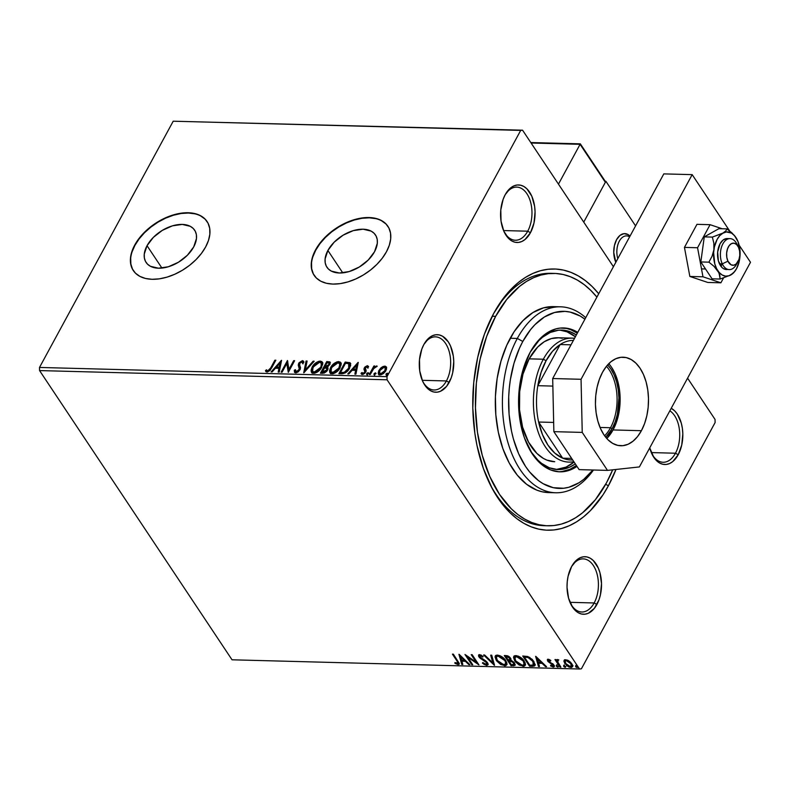 <?xml version="1.0" encoding="UTF-8"?>
<svg xmlns="http://www.w3.org/2000/svg" width="790" height="790" viewBox="0 0 790 790"><rect width="100%" height="100%" fill="white"/><g stroke="black" fill="none" stroke-linecap="round" stroke-linejoin="round"><path stroke-width="1.19" d="M489.524 483.263A126.232 75.593 91.5 0 0 545.93 525.706A126.232 75.593 -88.5 0 1 544.162 525.696A126.232 75.593 -88.5 0 1 489.524 483.263M608.399 485.781A130.656 78.249 -88.5 0 1 490.264 484.774A130.656 78.249 -88.5 0 1 493.701 313.423L484.398 334.229L477.664 357.544L473.753 382.488L472.805 408.075L474.869 433.345L477.002 445.55L483.391 468.529L492.387 488.852L503.625 505.748L509.965 512.7L516.69 518.556L523.75 523.276L531.077 526.802L538.592 529.102L546.226 530.159L553.909 529.952L561.572 528.5L569.126 525.794L576.502 521.884L583.632 516.788L590.456 510.567L602.898 494.994L608.399 485.781L615.993 469.467A130.656 78.249 -88.5 0 1 608.399 485.781L605.673 484.28L608.399 485.781M504.06 231.707A26.574 15.919 91.5 0 0 527.72 231.194L530.465 232.704A28.786 17.242 -88.5 0 1 504.435 232.487A28.786 17.242 -88.5 0 1 505.185 194.725L503.141 199.307L500.791 209.942L501.038 221.151L503.842 231.223L508.77 238.639L511.811 240.97L515.08 242.254L518.457 242.441L521.805 241.523L525.004 239.538L530.465 232.704L533.991 222.978L535.067 211.848L534.613 206.279L531.808 196.206L526.881 188.8L523.839 186.47L520.571 185.186L517.193 184.998L513.846 185.907L510.646 187.892L505.185 194.725A28.786 17.242 -88.5 0 1 505.442 194.271A28.786 17.242 -88.5 0 1 529.705 192.296A28.786 17.242 -88.5 0 1 530.465 232.704L527.72 231.194A26.574 15.919 -88.5 0 1 515.347 240.239A26.574 15.919 -88.5 0 1 504.06 231.707M651.809 453.737A26.574 15.919 91.5 0 0 675.47 453.223L678.215 454.734A28.786 17.242 -88.5 0 1 652.185 454.507A28.786 17.242 -88.5 0 1 649.736 447.871L653.834 457.371L656.52 460.659L659.561 462.989L662.83 464.273L666.207 464.461L669.555 463.552L672.754 461.567L678.215 454.734L681.75 445.007L682.817 433.878L682.363 428.308L681.266 423.025L677.316 414.108L674.63 410.82L671.224 408.292A28.786 17.242 -88.5 0 1 678.215 454.734L675.47 453.223A26.574 15.919 -88.5 0 1 663.096 462.259A26.574 15.919 -88.5 0 1 651.809 453.737M570.508 603.481A26.574 15.919 91.5 0 0 594.159 602.968L596.904 604.478A28.786 17.242 -88.5 0 1 570.874 604.251A28.786 17.242 -88.5 0 1 571.634 566.499L568.099 576.226L567.24 581.717L567.032 587.355L568.583 598.208L572.523 607.115L575.219 610.403L578.26 612.734L581.529 614.028L584.906 614.215L588.254 613.297L594.376 608.33L598.958 599.896L600.439 594.751L601.506 583.622L599.956 572.77L598.257 567.98L593.32 560.574L590.288 558.234L587.019 556.95L583.642 556.762L580.285 557.681L577.095 559.666L571.634 566.499A28.786 17.242 -88.5 0 1 571.891 566.035A28.786 17.242 -88.5 0 1 596.154 564.06A28.786 17.242 -88.5 0 1 596.904 604.478L594.159 602.968A26.574 15.919 -88.5 0 1 581.795 612.003A26.574 15.919 -88.5 0 1 570.508 603.481M422.759 381.461A26.574 15.919 91.5 0 0 446.409 380.948L449.154 382.449A28.786 17.242 -88.5 0 1 423.124 382.232A28.786 17.242 -88.5 0 1 423.884 344.47L421.83 349.062L419.49 359.687L419.737 370.895L422.531 380.968L424.773 385.095L430.501 390.714L433.779 391.998L437.147 392.186L440.504 391.267L446.627 386.31L451.209 377.867L452.69 372.732L453.756 361.593L453.302 356.023L450.507 345.951L448.266 341.833L442.538 336.214L439.26 334.93L435.892 334.743L432.535 335.661L429.335 337.646L423.884 344.47A28.786 17.242 -88.5 0 1 424.141 344.015A28.786 17.242 -88.5 0 1 448.404 342.04A28.786 17.242 -88.5 0 1 449.154 382.449L446.409 380.948A26.574 15.919 -88.5 0 1 434.046 389.984A26.574 15.919 -88.5 0 1 422.759 381.461M147.039 245.69L161.93 268.067L147.039 245.69L153.369 237.365L162.276 230.394L172.427 225.841L182.263 224.419L190.281 226.315L193.214 228.448L195.278 231.263L196.374 234.66L196.473 238.501L193.698 246.924A29.141 17.785 146.4 0 1 169.248 266.487A29.141 17.785 146.4 0 1 146.111 262.458A29.141 17.785 146.4 0 1 147.039 245.69A29.141 17.785 146.4 0 1 171.489 226.138A29.141 17.785 146.4 0 1 194.636 230.167A29.141 17.785 146.4 0 1 193.698 246.924L187.378 255.259L178.461 262.231L168.319 266.773L158.484 268.205L150.456 266.299L147.523 264.176L145.469 261.362L144.363 257.965L144.264 254.123L147.039 245.69M327.88 250.479L342.771 272.866L327.88 250.479L334.2 242.155L343.117 235.183L353.268 230.631L363.094 229.209L371.122 231.105L374.055 233.238L376.109 236.052L377.215 239.449L377.314 243.29L374.539 251.724A29.141 17.785 146.4 0 1 350.089 271.276A29.141 17.785 146.4 0 1 326.942 267.247A29.141 17.785 146.4 0 1 327.88 250.479A29.141 17.785 146.4 0 1 352.33 230.927A29.141 17.785 146.4 0 1 375.467 234.956A29.141 17.785 146.4 0 1 374.539 251.724L368.219 260.048L359.302 267.02L349.15 271.562L339.325 272.994L331.296 271.098L328.363 268.965L326.3 266.151L325.204 262.754L325.105 258.913L327.88 250.479M387.999 226.434A44.289 27.028 -33.6 0 0 352.794 220.479A44.289 27.028 -33.6 0 0 315.753 250.163L315.556 249.867A44.289 27.028 146.4 0 1 352.715 220.153A44.289 27.028 146.4 0 1 387.89 226.276A44.289 27.028 146.4 0 1 386.468 251.743L389.312 245.236L390.685 238.945L390.537 233.099L388.868 227.945L385.737 223.659L381.274 220.42L375.655 218.356L369.078 217.536L361.82 217.991L354.137 219.709L346.336 222.622L338.713 226.612L331.573 231.539L325.174 237.207L319.762 243.399L315.556 249.867L312.712 256.385L311.339 262.675L311.497 268.511L313.166 273.676L316.296 277.952L320.75 281.191L326.379 283.264L332.946 284.084L340.214 283.63L347.886 281.912L355.688 278.998L363.311 274.999L370.461 270.081L376.86 264.413L382.271 258.221L386.468 251.743A44.289 27.028 146.4 0 1 349.308 281.467A44.289 27.028 146.4 0 1 314.144 275.345A44.289 27.028 146.4 0 1 315.556 249.867L315.753 250.163A44.289 27.028 -33.6 0 0 314.252 275.512M207.158 221.644A44.289 27.028 -33.6 0 0 171.953 215.69A44.289 27.028 -33.6 0 0 134.912 245.374L134.715 245.078A44.289 27.028 146.4 0 1 171.874 215.364A44.289 27.028 146.4 0 1 207.049 221.477A44.289 27.028 146.4 0 1 205.637 246.954L208.481 240.446L209.854 234.156L209.696 228.31L208.027 223.155L204.896 218.869L200.443 215.631L194.814 213.567L188.247 212.737L180.979 213.201L173.296 214.919L165.495 217.833L157.881 221.822L150.732 226.75L144.333 232.418L138.922 238.61L134.715 245.078L131.871 251.585L130.498 257.886L130.656 263.722L132.325 268.886L135.455 273.162L139.919 276.401L145.538 278.475L152.105 279.295L159.373 278.84L167.055 277.122L174.857 274.209L182.47 270.21L189.62 265.292L196.019 259.624L201.43 253.432L205.637 246.954A44.289 27.028 146.4 0 1 168.477 276.678A44.289 27.028 146.4 0 1 133.303 270.555A44.289 27.028 146.4 0 1 134.715 245.078L134.912 245.374A44.289 27.028 -33.6 0 0 133.411 270.723M651.306 452.581L675.47 453.223L651.306 452.581M422.245 380.306L446.409 380.948L422.245 380.306M503.556 230.561L527.72 231.194L503.556 230.561M570.005 602.326L594.159 602.968L570.005 602.326M39.569 370.579L387.06 379.783L579.524 669.002L232.033 659.798L39.569 370.579L39.5 367.449L173.208 121.206L520.699 130.409L386.991 376.662L39.5 367.449L173.208 121.206L522.575 130.202L173.208 121.206L522.575 130.202L613.415 266.714L522.575 130.202L520.699 130.409L386.991 376.662L387.06 379.783L386.991 376.662L39.5 367.449L39.569 370.579L232.033 659.798L579.524 669.002L387.06 379.783L39.569 370.579M572.592 666.414L570.844 667.461L572.454 666.79L571.782 663.709L569.086 661.033L565.699 659.729L563.932 661.497L566.657 665.575L569.077 667.066L571.595 667.402L572.622 666.227L572.335 664.706L568.267 660.519L565.324 659.739L563.951 660.894L564.337 660.124M559.942 667.046L560.89 667.076L557.483 661.497L558.392 659.788L557.009 659.62L556.654 660.697L555.923 659.601L554.965 659.571L559.942 667.046L560.298 666.385L555.785 659.601L560.298 666.385L559.942 667.046L560.89 667.076L557.661 662L558.392 659.788L557.493 659.512L556.654 660.697L555.923 659.601L554.965 659.571L559.942 667.046M554.294 666.197L553.237 666.997L554.185 666.592L553.82 664.894L549.356 661.852L548.685 661.171L549.287 659.532L548.932 660.183L550.679 661.003L550.808 660.381L548.26 659.265L547.312 659.887L547.964 661.477L553.099 665.328L552.516 666.079L550.689 665.259L550.6 665.931L553.662 666.957L554.037 665.269L548.685 661.171L548.744 660.203L550.679 661.003L550.808 660.381L548.566 659.304L547.391 659.63M532.43 666.316L534.554 665.94L535.116 664.499L532.282 659.482L527.819 656.51L522.743 656.016L529.547 666.237L532.43 666.316L532.796 665.654L529.912 665.575L529.547 666.237L532.43 666.316L534.939 665.506L533.872 661.457L527.819 656.51L522.743 656.016L529.547 666.237L529.912 665.575L523.563 656.036L529.912 665.575L532.796 665.654L532.43 666.316M510.873 660.331L510.587 658.179L506.044 655.572L504.287 655.532L511.09 665.753L514.942 665.407L514.567 662.998L510.873 660.331L510.933 658.791L509.254 656.737L507.308 655.73L504.287 655.532L511.09 665.753L511.456 665.091L505.106 655.552L511.456 665.091L511.09 665.753L515.07 665.229L514.567 662.998L511.031 660.104M494.382 665.308L491.716 655.196L490.679 655.167L492.822 662.84L484.645 655.009L483.608 654.979L494.54 665.318L491.716 655.196L490.679 655.167L492.822 662.84L484.645 655.009L483.608 654.979L494.382 665.308M472.746 664.736L467.68 657.132L478.947 664.904L472.144 654.673L471.196 654.653L476.271 662.277L464.984 654.485L471.788 664.716L472.746 664.736L467.68 657.132L478.947 664.904L472.144 654.673L471.196 654.653L476.271 662.277L464.984 654.485L471.788 664.716L472.746 664.736M456.946 660.954L457.973 663.235L454.912 662.593L454.951 663.363L458.082 664.607L459.118 664.271L459.227 663.343L453.371 654.179L452.423 654.15L456.946 660.954L457.301 660.292L453.233 654.179L457.301 660.292L457.371 663.561L454.912 662.593L454.951 663.363L458.082 664.607L459.197 664.153L453.371 654.179L452.423 654.15L456.946 660.954M458.941 654.327L461.765 664.449L462.812 664.469L461.903 661.23L465.389 661.319L468.845 664.637L469.882 664.657L459.099 654.327L461.765 664.449L462.812 664.469L461.903 661.23L465.389 661.319L468.845 664.637L469.882 664.657L458.941 654.327M486.285 663.649L486.867 661.961L485.919 664.311L482.848 662.553L482.413 663.057L486.689 665.368L487.894 664.844L487.756 663.146L485.643 660.835L479.895 656.925L480.024 655.68L482.818 657.023L483.144 656.411L479.076 654.673L478.543 656.125L479.629 657.754L486.502 662.622L486.838 663.788L485.919 664.311L482.848 662.553L482.413 663.057L483.944 664.271L486.689 665.368L487.055 664.696L485.179 664.143M506.884 664.538L504.603 665.842L506.736 664.904L505.778 660.588C503.872 657.636 501.077 655.809 497.374 655.088L495.261 656.056L496.584 660.845L500.672 664.509L505.61 665.733L506.795 664.785L506.736 662.405L504.297 658.742L499.843 655.651L496.367 655.196L495.034 656.885L496.268 660.381L495.478 655.749M525.34 665.022L523.059 666.326L525.192 665.387L524.234 661.072C522.338 658.129 519.534 656.293 515.831 655.572L513.717 656.539L515.396 661.793L519.129 665.002L524.066 666.227L525.251 665.269L525.192 662.889L522.753 659.225L518.299 656.135L514.823 655.69L513.49 657.379L514.725 660.875L513.935 656.243M535.63 656.362L538.454 666.474L539.501 666.503L538.592 663.264L542.078 663.353L545.535 666.661L546.571 666.691L535.788 656.362L538.454 666.474L539.501 666.503L538.592 663.264L542.078 663.353L545.535 666.661L546.571 666.691L535.63 656.362M556.664 665.417L556.437 666.246L557.799 667.115L558.135 666.493L557.799 667.115L558.026 666.286L556.664 665.417L556.674 666.543L558.145 666.987L557.059 665.506L556.348 666.098L557.029 664.745M563.981 665.605L563.754 666.434L565.117 667.313L565.462 666.681L565.117 667.313L565.344 666.483L563.981 665.605L563.991 666.73L565.462 667.185L564.376 665.694L563.665 666.286L564.346 664.943M575.92 665.921L575.683 666.76L577.046 667.629L577.391 666.997L577.046 667.629L577.283 666.8L575.92 665.921L575.93 667.046L577.401 667.501L576.315 666.01L575.624 666L575.683 666.76L576.275 665.259M581.4 668.794L715.108 422.551L581.4 668.794L579.524 669.002L581.4 668.794M715.039 419.421L687.577 378.163L715.039 419.421L715.108 422.551L715.039 419.421M378.696 374.49L379.289 371.043L381.856 368.051L381.461 367.469L380.671 368.15L378.706 370.846L378.183 373.374L379.269 374.816L380.879 374.855L383.476 373.512L385.441 371.409L386.537 369.058L386.428 367.024L385.184 366.155L383.111 366.471L381.461 367.469L381.856 368.051L385.194 366.708L384.799 366.125L381.461 367.469L378.894 370.461L378.479 374.233L380.02 374.934L385.895 370.648L386.33 366.856M369.276 374.5L370.234 374.529L373.986 368.17L377.067 366.106L374.174 367.271L374.855 366.017L373.897 365.987L369.276 374.5L370.234 374.529L373.522 368.752L377.166 366.224L374.174 367.271L374.855 366.017L373.897 365.987L369.276 374.5M361.524 374.174L361.07 373.265L362.413 374.47L365.76 372.06L366.165 370.737L365.316 367.834L366.856 366.708L367.597 367.636L368.555 366.925L367.37 365.661L364.852 367.074L363.933 369.167L365 371.27L364.634 372.327L363.143 373.394L362.047 372.495L361.07 373.265L361.86 374.371L362.896 374.43L364.812 373.315L366.056 371.389L365.434 367.636L366.639 366.738L367.597 367.636L368.555 366.925L367.37 365.661L368.426 366.501M341.774 373.769L345.319 372.91L348.272 370.253L350.671 365.503L350.01 362.728L345.21 362.047L338.89 373.7L341.774 373.769C345.319 373.433 347.926 371.586 349.605 368.219L350.395 363.153L345.21 362.047L338.89 373.7L341.774 373.769M320.434 373.206L324.295 373.048L326.823 371.231L328.097 368.812L327.297 367.014L330.072 364.002L329.845 361.889L326.754 361.563L320.434 373.206L322.913 373.275L327.643 370.046L327.297 367.014L329.805 364.565L330.121 362.175L326.754 361.563L320.434 373.206M303.725 372.762L314.193 361.228L313.146 361.198L305.335 369.957L307.113 361.04L306.076 361.01L303.883 372.771L314.193 361.228L313.146 361.198L305.335 369.957L307.113 361.04L306.076 361.01L303.725 372.762M282.089 372.189L286.79 363.528L288.291 372.357L294.621 360.704L293.663 360.684L288.943 369.374L287.461 360.517L281.131 372.169L282.089 372.189L286.79 363.528L288.291 372.357L294.621 360.704L293.663 360.684L288.943 369.374L287.461 360.517L281.131 372.169L282.089 372.189M266.023 371.675L266.832 370.392L268.116 371.488L271.069 368.515L270.684 367.933L268.472 370.707L267.425 370.846L266.447 369.809L265.47 370.688L267.089 372.1L270.101 370.451L275.838 360.21L274.89 360.191L270.684 367.933L271.069 368.515L275.276 360.773L274.89 360.191L270.684 367.933L267.721 370.905L266.447 369.809L265.47 370.688L265.815 371.418M281.408 360.359L271.108 371.902L272.145 371.932L275.453 368.229L278.939 368.318L278.189 372.09L279.226 372.12L281.566 360.359L271.108 371.902L272.145 371.932L275.453 368.229L278.939 368.318L278.189 372.09L279.226 372.12L281.408 360.359M295.816 371.537L296.665 372.238L295.381 369.661L294.285 370.234L294.522 372.278L295.993 372.85L298.225 371.843L300.161 369.503L300.536 367.686L299.39 364.279L300.052 362.728L301.602 361.81L302.6 363.341L303.735 362.65L303.528 361.307L302.402 360.615L299.005 362.798L298.245 365.059L299.321 369.137L296.615 371.636L295.687 371.428L295.381 369.661L294.285 370.234L294.542 372.317L295.697 372.85L300.022 369.769L299.696 363.252L301.75 361.81L302.511 362.472M311.754 372.623L312.109 367.133L311.082 370.204L311.339 371.991L312.583 373.156L314.785 373.206L317.254 372.12L320.296 369.404L322.745 364.22L321.718 361.494L318.488 361.356L313.946 364.546L312.109 367.133L312.504 367.715C314.232 364.387 316.928 362.373 320.562 361.662L320.177 361.079C316.533 361.79 313.847 363.805 312.109 367.133L311.537 372.357L313.6 373.324C317.244 372.653 319.94 370.658 321.688 367.33L322.3 362.077L320.177 361.079L322.478 362.383M330.21 373.107L330.566 367.617L329.539 370.698L329.795 372.475L331.04 373.64L333.242 373.7L335.71 372.603L338.752 369.888L341.201 364.704L340.174 361.988L336.945 361.85L332.402 365.039L330.566 367.617L330.961 368.209C332.689 364.881 335.385 362.867 339.019 362.156L338.634 361.573C334.99 362.284 332.304 364.299 330.566 367.617L329.993 372.841L332.057 373.818C335.701 373.147 338.397 371.142 340.144 367.814L340.757 362.561L338.634 361.573L340.934 362.877M358.097 362.393L347.798 373.937L348.844 373.956L352.143 370.263L355.628 370.352L354.878 374.114L355.915 374.144L358.265 362.393L347.798 373.937L348.844 373.956L352.143 370.263L355.628 370.352L354.878 374.114L355.915 374.144L358.097 362.393M366.698 373.601L366.678 374.49L367.36 374.509L368.446 372.999L366.925 373.265L367.093 374.184L368.416 373.236L368.022 372.653L366.698 373.601L366.975 374.588L368.298 373.64L368.022 372.653L368.446 373.236L367.093 374.184L366.698 373.601L366.975 374.588M374.026 373.788L373.996 374.687L374.687 374.697L375.764 373.186L374.253 373.463L374.411 374.381L375.734 373.423L375.349 372.841L374.026 373.788L374.292 374.786L375.615 373.838L375.349 372.841L375.764 373.433L374.411 374.381L374.026 373.788L374.292 374.786M386.616 375.685L385.954 374.104L386.419 375.082L387.693 373.502L386.182 373.779L386.34 374.697L387.663 373.739L387.278 373.156L385.954 374.104L386.221 375.102L387.544 374.154L387.278 373.156L387.702 373.749M598.721 293.771L592.135 286.503L585.41 280.647L578.339 275.927L571.022 272.402L563.507 270.101L555.864 269.044L548.181 269.252L540.528 270.703L532.974 273.409L525.597 277.32L518.457 282.415L511.644 288.636L505.195 295.924L493.701 313.423A130.656 78.249 -88.5 0 1 494.856 311.329A130.656 78.249 -88.5 0 1 598.721 293.771M552.615 273.409A126.232 75.593 91.5 0 0 494.036 312.8A126.232 75.593 -88.5 0 1 550.847 273.32L554.392 273.419A126.232 75.593 -88.5 0 1 596.904 297.109L590.742 290.345L584.245 284.676L577.421 280.124L570.341 276.717L563.082 274.486L555.706 273.468L548.28 273.666L540.883 275.078L533.586 277.685L526.456 281.467L519.563 286.385L506.755 299.44L495.646 316.346L492.2 316.247L495.646 316.346A126.232 75.593 -88.5 0 1 554.392 273.419M571.476 566.786A26.574 15.919 -88.5 0 1 583.198 558.876A26.574 15.919 -88.5 0 1 597.23 574.676A26.574 15.919 -88.5 0 1 594.159 602.968A26.574 15.919 91.5 0 0 593.675 565.986A26.574 15.919 91.5 0 0 571.476 566.786M505.037 195.021A26.574 15.919 -88.5 0 1 516.759 187.102A26.574 15.919 -88.5 0 1 530.791 202.902A26.574 15.919 -88.5 0 1 527.72 231.194A26.574 15.919 91.5 0 0 527.226 194.222A26.574 15.919 91.5 0 0 505.037 195.021M423.726 344.766A26.574 15.919 -88.5 0 1 435.448 336.846A26.574 15.919 -88.5 0 1 449.48 352.646A26.574 15.919 -88.5 0 1 446.409 380.948A26.574 15.919 91.5 0 0 445.916 343.966A26.574 15.919 91.5 0 0 423.726 344.766M669.841 410.83A26.574 15.919 -88.5 0 1 675.47 453.223A26.574 15.919 91.5 0 0 669.841 410.83M205.094 219.166L200.63 215.927M195.012 213.853L188.435 213.033L181.177 213.488L173.494 215.206L165.693 218.119L158.069 222.118L150.93 227.046L144.531 232.704L139.119 238.896L134.912 245.374L132.068 251.882M130.696 258.182L130.854 264.018L132.523 269.173M385.935 223.955L381.471 220.716M375.843 218.642L369.276 217.823L362.008 218.277L354.335 219.995L346.534 222.908L338.91 226.908L331.76 231.835L325.362 237.494L319.96 243.685L315.753 250.163L312.909 256.671M311.537 262.971L311.685 268.807L313.363 273.972M265.47 370.688L267.089 372.1L271.572 368.081L275.838 360.21L274.89 360.191L275.532 360.773L269.617 370.737L268.363 371.468L267.721 370.905L267.81 371.428L266.447 369.809M266.832 370.392L267.583 371.3L266.832 370.392L266.072 371.784M267.188 370.717L267.583 371.3M278.692 372.1L278.939 368.318L278.692 372.1M271.997 371.922L281.359 361.445L271.997 371.922M276.895 367.626L279.571 367.696L279.966 363.173L279.571 367.696L279.966 363.173L279.176 367.113L276.51 367.044L279.571 367.696L276.51 367.044L279.966 363.173L276.51 367.044L276.895 367.626M281.832 372.189L287.767 361.257L281.832 372.189M289.338 369.957L288.943 369.374L289.338 369.957L294.048 361.267L293.663 360.684L294.315 361.277L289.338 369.957M288.36 372.228L286.79 363.528L288.36 372.228M294.68 370.816L295.351 370.471L294.68 370.816M296.27 371.656L296.665 372.238L299.469 370.312L299.084 369.73L296.27 371.656L295.588 371.3L295.974 371.883M299.39 368.575L299.084 369.73L299.469 370.312L299.775 369.167L298.818 366.678L299.39 368.575M298.245 365.059L299.203 367.261L298.245 365.059L298.63 365.642L299.104 363.854L298.709 363.272L298.245 365.059M301.75 361.81L302.6 363.341L303.735 362.65L303.419 361.109L302.402 360.615L298.709 363.272L299.104 363.854L302.797 361.198L302.402 360.615L303.577 361.445M302.985 363.923L302.135 362.393M294.631 371.715L294.749 372.544M303.913 361.889L302.264 361.247L299.736 362.916L298.63 365.434L299.608 370.016L297.484 372.09L295.816 371.507M304.328 372.268L306.076 361.01L306.994 361.613L306.461 361.593L304.328 372.268M305.72 370.54L305.335 369.957L305.72 370.54L313.541 361.781L313.146 361.198L313.689 361.79L305.72 370.54M322.873 363.005L321.599 361.84L319.99 361.692L315.2 364.249L311.645 369.789L312.208 373.275M322.113 362.087L321.599 361.84M321.372 363.41L321.816 366.214L319.288 370.352L315.566 372.613L313.798 372.574L312.82 371.626M312.8 371.606L312.376 368.812L314.904 364.684L319.101 362.304L320.71 362.6L321.57 364.062L320.74 367.301L318.084 370.51L315.18 372.031L312.8 371.606L314.608 372.722L314.223 372.13L314.608 372.722L321.125 367.883L320.74 367.301L314.223 372.13L312.603 371.359L313.067 367.153L319.575 362.274L321.234 363.133L321.125 367.883L321.402 363.44M330.408 362.63L327.149 362.146L321.125 373.226L327.149 362.146L326.754 361.563L330.269 362.501M327.919 367.557L327.297 367.014M327.178 368.802L327.238 370.263M327.07 370.599L326.685 370.016L322.034 372.041L324.868 367.715L326.319 367.893L327.07 370.599L325.539 372.209L322.429 372.623L327.07 370.599L326.704 368.486M329.351 363.647L328.206 366.392L325.421 367.093L329.223 365.148L329.154 363.528M327.06 362.778L329.045 363.173L329.223 365.148L328.838 364.565L325.519 366.53L325.915 367.113L325.036 366.511L325.421 367.093L325.036 366.511L327.06 362.778L328.956 363.064L329.005 364.229L327.435 366.086L325.036 366.511L327.06 362.778M326.319 367.893L327.001 368.733L326.408 370.461L323.13 372.07L323.515 372.653L322.034 372.041L322.429 372.623L322.034 372.041L324.384 367.706L326.981 368.624M341.329 363.489L340.056 362.324L338.446 362.185L333.656 364.743L330.101 370.283L330.664 373.759M340.569 362.571L340.056 362.324M339.828 363.904L340.273 366.698L337.745 370.846L334.526 372.959L331.652 372.683L333.064 373.206L339.582 368.377L339.858 363.933M338.031 362.768L339.69 363.627L339.582 368.377L339.196 367.785L332.679 372.623L333.064 373.206L331.059 371.843L331.524 367.636L338.031 362.768L339.937 364.131L338.683 368.634L334.644 372.179L331.257 372.1L330.684 370.105L331.306 368.061L334.17 364.437L338.031 362.768M350.711 363.627L345.605 362.63L339.582 373.709L345.605 362.63L345.21 362.047L350.207 363.183L349.822 362.6L350.562 363.459M349.822 365.059L349.644 367.469L347.6 370.846L345.25 372.663L342.564 373.147M341.912 373.137L344.628 372.91L349.042 368.782L348.657 368.189L346.573 370.905L344.233 372.327L344.628 372.91L344.233 372.327L340.49 372.525L341.912 373.137L340.49 372.525L345.516 363.272L348.716 363.686L348.657 368.189L344.233 372.327L340.885 373.107L340.49 372.525L345.516 363.272L348.716 363.686L349.674 364.782L349.042 368.782L349.101 364.269M355.382 374.134L355.628 370.352L355.382 374.134M348.686 373.956L358.048 363.469L348.686 373.956M353.584 369.661L356.26 369.73L356.655 365.197L356.26 369.73L356.655 365.197L355.865 369.147L353.199 369.078L356.26 369.73L353.199 369.078L356.655 365.197L353.199 369.078L353.584 369.661M368.555 366.925L368.259 366.165M366.856 366.708L367.597 367.636M367.982 368.229L367.251 367.301M366.165 370.737L365.128 368.614M365.385 371.853L363.933 369.167L365.168 372.673L365 371.27L365.168 372.673L364.378 373.571L363.262 374.006L365.168 372.673L364.782 372.08L362.877 373.423L363.262 374.006L362.047 372.495L361.07 373.265L361.287 373.917M361.07 373.265L361.465 373.848L362.304 373.176L361.573 374.312M362.877 373.423L362.047 372.495M363.933 369.167L364.318 369.75L364.723 368.436L364.338 367.854L363.933 369.167L365 371.27M367.37 365.661L364.338 367.854L364.723 368.436L367.755 366.254L367.37 365.661M368.594 366.678L367.32 366.284L365.582 367.291L364.476 370.411M363.262 374.006L362.245 373.087M368.298 373.64L368.022 372.653M367.36 375.171L367.093 374.184L366.945 374.835M369.977 374.519L374.292 366.57L373.897 365.987L374.549 366.58L369.977 374.519M375.645 366.975L376.87 366.501M376.939 366.432L376.593 365.908L376.939 366.432M376.988 366.491L375.112 367.37M375.615 373.838L375.349 372.841M374.677 375.369L374.411 374.381L374.262 375.023M386.616 367.597L384.799 366.125L386.498 367.162M386.666 367.35L385.382 366.718L383.506 367.054L379.289 371.043L378.894 370.461L379.091 375.072M386.458 367.133L385.905 366.827M385.569 368.14L385.806 370.076L384.098 372.87L381.284 374.46L379.654 373.265L380.02 374.114M379.714 373.611L380.978 374.48L380.582 373.887L380.978 374.48L385.332 371.211L384.937 370.629L380.582 373.887L379.486 373.354L379.852 370.49L384.236 367.172L385.273 367.666L385.332 371.211L385.431 368.012M387.544 374.154L387.278 373.156M385.954 374.104L386.221 375.102M387.752 373.759L386.192 375.339M348.716 363.686L349.437 364.476M384.937 370.629L382.558 373.236L379.625 373.532L379.852 370.49L382.903 367.498L385.184 367.557L384.937 370.629M456.077 663.146L459.306 663.758L458.082 664.607L458.447 663.936L456.225 663.225M455.277 662.77L454.951 663.363L455.277 662.77M458.309 662.632L457.371 663.561M457.736 662.889L457.301 660.292L458.338 662.563M469.191 663.995L468.845 664.637L469.191 663.995M465.735 660.687L465.389 661.319L465.735 660.687M465.705 660.657L462.259 660.568L461.903 661.23L462.259 660.568L465.705 660.657M462.614 663.798L461.765 664.449L462.13 663.778L459.632 654.841L462.614 663.798M460.659 656.796L464.283 660.262L464.629 659.63L464.283 660.262L461.617 660.193L461.005 656.154L460.659 656.796L464.283 660.262L461.617 660.193L460.659 656.796M472.292 664.054L471.788 664.716L472.153 664.044L466.327 655.295L472.292 664.054M476.627 661.615L476.271 662.277L476.627 661.615L472.015 654.673L476.627 661.615M477.99 663.452L476.281 662.247L477.99 663.452M468.036 656.49L467.68 657.132L468.036 656.49M487.154 663.254L485.919 664.311M480.093 657.191L479.332 656.283L478.967 656.944L480.498 658.514L480.834 657.892L480.498 658.514L482.858 659.946L483.204 659.304L482.858 659.946L485.524 661.615L485.86 660.993L485.524 661.615L486.502 662.622L486.719 661.763M488.023 664.449L486.689 665.368L487.904 664.834L487.469 662.662L479.895 656.925L480.646 654.999L481.317 655.147L480.29 655.661L482.818 657.023L483.144 656.411L479.599 654.614L478.533 655.088L478.967 656.944L478.799 654.801M480.044 655.226L479.678 655.907L480.29 655.661M484.764 663.906L486.788 664.676L488.26 664.173M478.908 655.453L480.399 657.477M486.67 661.704L487.203 663.116M494.214 664.133L492.841 662.82L494.214 664.133M493.187 662.178L492.822 662.84L491.232 655.187L493.187 662.178M498.016 661.457L496.624 659.719L496.268 660.381L504.603 665.842L504.958 665.17L501.838 664.291M495.567 655.502L495.853 658.346L498.105 661.546M501.265 663.985L504.958 665.17L507.15 664.114M504 658.426L506.173 662.711M506.123 663.008L504.316 658.761M500.909 656.164L498.47 655.473L496.762 656.293L498.253 655.473L500.959 656.184M498.115 656.135L504.82 660.558L505.185 659.897L505.639 663.975L503.872 664.785L497.216 660.4L496.397 656.954L498.47 655.473L498.115 656.135L501.374 657.28L504.563 660.183L505.59 662.03L505.284 664.4L501.907 664.321L497.749 661.141L496.219 657.586L496.732 656.549L498.115 656.135M515.179 664.854L513.569 665.822L513.935 665.15L511.456 665.091L515.297 664.745M509.659 660.272L511.258 660.44L509.185 660.262L509.303 660.944L509.659 660.272M513.757 662.01L514.27 663.709L513.796 662.06M508.454 656.194L507.289 655.967L506.933 656.628L509.649 658.179L509.965 659.541L508.118 659.877L505.936 656.599L506.301 655.937L505.936 656.599L506.933 656.628L507.289 655.967L506.301 655.937L508.513 656.223M510.004 657.507L509.649 658.179L510.004 657.507L510.34 658.85L509.797 657.231M508.819 660.924L510.903 661.102L511.249 660.46L510.903 661.102L513.619 662.968L513.974 662.306L513.915 664.36L511.347 664.726L508.819 660.924L509.185 660.262L508.819 660.924L512.829 662.099L513.915 664.37L511.347 664.726L508.819 660.924M506.933 656.628L509.165 657.586L509.777 659.729L508.118 659.877L505.936 656.599L506.933 656.628M516.472 661.941L515.08 660.203L514.725 660.875L523.059 666.326L523.414 665.664L520.294 664.785M514.023 655.986L514.31 658.83L516.561 662.03M519.721 664.469L523.414 665.664L525.607 664.607M522.457 658.909L524.629 663.195M519.366 656.658L516.927 655.957L515.218 656.776L516.709 655.957L519.415 656.678M524.116 664.439L522.328 665.279L519.376 664.311L516.206 661.625L514.715 658.732L515.761 656.717L519.83 657.764L523.276 661.042L524.116 664.439L523.642 660.381L524.096 664.459L522.328 665.279L515.673 660.894L514.853 657.448L516.927 655.957L516.571 656.628L523.276 661.042L523.642 660.381L522.773 659.255M535.077 665.15L532.796 665.654L535.274 664.904M529.586 657.329L525.38 656.441L524.392 657.092L527.957 657.468L532.914 661.437L533.211 665.052L529.804 665.22L524.392 657.092L524.758 656.421L526.091 656.47L529.893 657.497M531.947 659.127L533.892 661.842L534.178 663.768M533.576 664.39L533.27 660.766L532.914 661.437L533.27 660.766L532.233 659.423M534.129 663.886L533.092 665.101L529.804 665.22L524.392 657.092L528.362 657.596L531.265 659.472L533.704 662.929L533.211 665.052M545.88 666.029L545.535 666.661L545.88 666.029M542.424 662.721L542.078 663.353L542.424 662.721M542.394 662.692L538.958 662.593L538.592 663.264L538.958 662.593L542.394 662.692M539.303 665.822L538.454 666.474L538.82 665.812L536.321 656.875L539.303 665.822M537.348 658.83L540.972 662.296L541.318 661.655L540.972 662.296L538.306 662.227L537.694 658.188L537.348 658.83L540.972 662.296L538.306 662.227L537.348 658.83M548.685 661.171L548.932 660.183M549.297 659.522L549.04 660.499L548.961 659.611M552.882 665.407L553.247 664.242L552.516 666.079L550.689 665.259L550.6 665.931L550.897 665.397L550.6 665.931L553.237 666.997L553.602 666.335L552.417 666.069M549.178 661.674L548.112 660.519L547.746 661.181L550.66 663.393L551.015 662.731L550.66 663.393L552.19 664.183L552.516 663.57L552.516 666.079M552.891 664.904L553.247 664.242L552.546 663.521M548.26 659.265L547.746 661.181L547.668 659.374M547.677 659.216L548.862 661.398M553.109 664.054L553.069 665.842M552.269 666.01L554.343 666.158M557.799 667.115L558.026 666.286M556.644 665.289L558.155 666.454L556.792 665.575L556.437 666.246M557.009 660.035L556.654 660.697L557.009 660.035M557.493 659.512L556.654 660.697M558.826 659.907L557.947 660.43M557.908 659.907L558.026 661.339M565.117 667.313L565.344 666.483M563.961 665.476L565.482 666.651L564.119 665.773L563.754 666.434M564.465 659.759L563.951 660.894L564.781 663.521L570.844 667.461L571.21 666.8L569.541 666.444M566.163 664.114L565.146 662.859L564.781 663.521L565.146 662.859L564.307 660.233L563.951 660.894M564.366 659.986L564.731 662.158L566.223 664.183M564.297 660.835L564.445 661.477M569.432 666.405L571.95 666.73L572.977 665.555M570.39 662.03L571.713 664.005L571.14 665.822M565.433 660.983L566.124 660.045L568.01 660.322M567.338 660.085L566.312 660.647L570.834 663.689L570.736 662.405M571.387 666.029L571.2 663.027L571.387 666.029L570.232 666.543L565.739 663.561L565.206 661.151L566.667 659.986L565.206 661.151M577.046 667.629L577.283 666.8M575.9 665.792L577.411 666.967L576.048 666.089L575.683 666.76M570.834 663.689L571.18 666.286L568.899 666.227L565.917 663.807L565.156 661.25L566.015 660.657L567.655 660.983L570.834 663.689M584.975 319.239L580.196 316.04L570.133 312.09L564.949 311.369L554.55 312.494L544.429 316.978L534.968 324.651L530.604 329.598L522.802 341.458L519.445 348.262L513.984 363.291L510.36 379.733L509.283 388.275L508.701 396.935L509.086 414.266L511.486 431.034L513.421 439.013L518.655 453.756L525.548 466.436L529.537 471.847L538.395 480.537L543.184 483.727L553.237 487.687L563.625 488.26L568.82 487.272L578.942 482.789L583.78 479.332L592.905 470.001A88.579 53.049 -88.5 0 1 521.973 460.491A88.579 53.049 -88.5 0 1 522.802 341.458L517.312 338.436A93.013 55.705 91.5 0 0 517.519 465.359A93.013 55.705 91.5 0 0 593.468 470.01A93.013 55.705 -88.5 0 1 555.676 492.772A93.013 55.705 -88.5 0 1 506.568 437.472A93.013 55.705 -88.5 0 1 517.312 338.436L510.221 338.248A93.013 55.705 91.5 0 0 499.478 437.285A93.013 55.705 91.5 0 0 548.586 492.585L555.676 492.772M554.699 461.725L546.887 460.106L543.411 458.437L536.864 453.411L528.53 442.094L522.585 427.133L519.543 409.812L519.682 391.623L522.98 374.124L529.152 358.848A62.005 37.13 -88.5 0 1 558.007 337.755L572.197 338.13A62.005 37.13 -88.5 0 1 574.528 338.318A62.005 37.13 91.5 0 0 543.332 359.223L546.078 360.724A59.793 35.807 -88.5 0 1 560.169 344.529A59.793 35.807 -88.5 0 1 573.412 340.391A59.793 35.807 91.5 0 0 560.169 344.529L552.565 351.254L546.078 360.724L541.071 372.426L537.822 385.688L560.169 344.529L571.002 344.815L560.169 344.529L537.822 385.688A59.793 35.807 -88.5 0 1 546.078 360.724L543.332 359.223A62.005 37.13 -88.5 0 1 572.197 338.13M530.317 351.994A69.757 41.771 -88.5 0 1 561.759 330.101A69.757 41.771 -88.5 0 1 576.354 334.96L570.577 331.928L562.49 330.131L558.382 330.24L550.265 332.462L542.513 337.271L538.869 340.589L530.327 351.994M575.377 336.757A69.757 41.771 91.5 0 0 559.982 330.121L567.032 331.83L575.377 336.757M566.776 328.502L570.913 329.766L577.312 333.202A71.969 43.104 91.5 0 0 562.707 327.929M530.09 352.409A71.969 43.104 -88.5 0 1 563.596 327.939A71.969 43.104 -88.5 0 1 577.757 332.373L568.543 328.551L560.11 328.077L555.893 328.887L547.668 332.531L539.975 338.762L536.43 342.771L530.09 352.409L522.931 370.154L519.109 390.457L518.586 404.549L520.896 425.198L524.422 437.848L532.322 453.964L539.057 462.18L542.76 465.409L550.679 469.951L559.034 471.798L567.477 470.889L576.986 466.406A71.969 43.104 -88.5 0 1 559.784 471.828A71.969 43.104 -88.5 0 1 521.775 429.039A71.969 43.104 -88.5 0 1 530.09 352.409M606.453 482.858A126.232 75.593 -88.5 0 1 547.707 525.785A126.232 75.593 -88.5 0 1 481.051 450.744A126.232 75.593 -88.5 0 1 495.646 316.346L486.66 336.441L480.152 358.976L476.37 383.061L475.462 407.788L477.446 432.199L482.275 455.356L489.731 476.38L499.557 494.441L511.357 508.859L517.855 514.527L524.679 519.089L531.749 522.496L539.017 524.718L546.394 525.735L553.82 525.538L561.206 524.125L568.504 521.519L575.634 517.736L582.536 512.819L595.344 499.764L606.453 482.858A126.232 75.593 -88.5 0 0 612.675 469.823L606.453 482.858M557.049 306.905A93.013 55.705 91.5 0 0 553.514 306.619A93.013 55.705 91.5 0 0 510.221 338.248L517.312 338.436A93.013 55.705 -88.5 0 1 560.604 306.816A93.013 55.705 -88.5 0 1 585.716 317.708A93.013 55.705 91.5 0 0 517.312 338.436L522.802 341.458A88.579 53.049 -88.5 0 1 584.916 319.19M554.481 306.668L543.56 307.843L532.924 312.554L522.99 320.612L514.142 331.701L506.696 345.398L500.969 361.178L497.157 378.44L495.419 396.511L495.814 414.701L498.342 432.308L502.884 448.671L509.283 463.138L517.292 475.165L526.594 484.28L536.835 490.156L542.177 491.795L548.625 492.585M558.895 471.798A71.969 43.104 91.5 0 0 576.394 465.527L569.867 469.349L561.493 471.64M558.066 469.566A69.757 41.771 -88.5 0 0 575.327 463.908L569.56 467.216L561.443 469.428L557.335 469.537L549.248 467.749L541.565 463.345L537.98 460.215L531.453 452.245L527.829 446.044A69.757 41.771 -88.5 0 0 558.066 469.566L558.036 469.566M556.298 469.457A69.757 41.771 91.5 0 0 574.083 462.051L566.015 467.117L556.298 469.457M554.728 461.725A62.005 37.13 -88.5 0 1 521.983 424.862A62.005 37.13 -88.5 0 1 529.152 358.848L537.664 347.077L544.29 341.715L551.371 338.574L558.658 337.784L562.283 338.288M615.825 262.26A17.716 10.606 -88.5 0 1 616.585 239.647L614.413 245.631L613.751 252.484L615.825 262.26A17.716 10.606 -88.5 0 1 614.985 243.458A17.716 10.606 -88.5 0 1 624.831 233.623A17.716 10.606 -88.5 0 1 629.907 235.973A17.716 10.606 91.5 0 0 616.536 239.745A17.716 10.606 91.5 0 0 615.825 262.26M605.229 181.275L605.9 181.295L635.575 225.891L605.9 181.295L583.741 222.118L605.9 181.295L605.229 181.275M629.926 235.993L628.06 234.561L623.972 233.652L619.943 235.44L616.585 239.647A17.716 10.606 -88.5 0 1 624.831 233.623A17.716 10.606 -88.5 0 1 629.907 235.973M737.159 262.922A15.504 9.283 -88.5 0 1 729.259 269.617A15.504 9.283 -88.5 0 1 722.287 263.86A15.504 9.283 91.5 0 0 736.339 264.591L737.979 261.697A11.07 6.626 -88.5 0 1 727.936 261.174L722.287 263.86L719.443 263.791L722.287 263.86A15.504 9.283 -88.5 0 1 721.438 247.329A15.504 9.283 -88.5 0 1 730.079 238.629A15.504 9.283 -88.5 0 1 737.06 244.377A15.504 9.283 91.5 0 0 736.882 244.011A15.504 9.283 91.5 0 0 723.926 242.214A15.504 9.283 91.5 0 0 722.287 263.86L727.936 261.174L731.066 264.788L733.634 265.243L736.132 264.018L738.956 259.505L739.795 255.387L739.628 251.082L738.492 247.26A11.07 6.626 -88.5 0 1 737.979 261.697M630.094 235.973L626.539 235.884A15.504 9.283 91.5 0 0 617.8 258.626A15.504 9.283 -88.5 0 1 619.33 241.157A15.504 9.283 -88.5 0 1 629.62 236.852M738.492 247.26L736.557 244.495L734.107 243.211L731.52 243.597L729.19 245.601L727.481 248.919L726.642 253.047L726.8 257.352L727.936 261.174A11.07 6.626 -88.5 0 1 729.111 245.71A11.07 6.626 -88.5 0 1 738.364 246.994A11.07 6.626 -88.5 0 1 738.492 247.26M605.259 181.325L580.255 143.997L531.097 143.02L580.087 144.313L558.461 184.139L580.087 144.313L605.357 182.292L583.741 222.118L605.357 182.292L604.844 180.811M530.999 142.862L580.156 144.185M739.065 261.707L739.766 258.379A22.15 13.262 -88.5 0 1 736.557 268.649L739.272 261.174L740.092 252.612L738.077 241.76L734.522 235.647L731.461 233.08L726.346 231.954L712.343 237.089L704.265 236.882L718.91 228.675L726.988 228.883L718.91 228.675L704.265 236.882L712.343 237.089L713.854 243.132L713.903 249.719L712.067 256.227L708.916 262.162L700.839 261.954L704.265 236.882L700.839 261.954L708.916 262.162L713.943 266.269L719.038 272.906L720.144 279.028L730.73 275.019L734.7 271.503A22.15 13.262 -88.5 0 1 730.73 275.019L733.88 272.461L736.557 268.649A22.15 13.262 -88.5 0 1 734.7 271.503M720.836 266.161A15.504 9.283 91.5 0 0 722.287 263.969M727.847 269.4A15.504 9.283 -88.5 0 1 726.425 269.538A15.504 9.283 -88.5 0 1 718.238 260.325A15.504 9.283 -88.5 0 1 720.026 243.824L722.969 240.14L726.494 238.58M712.067 278.821L720.144 279.028L712.067 278.821L700.839 261.954L712.067 278.821M734.137 235.173L726.988 228.883L725.822 230.907L722.929 233.08L712.343 237.089L713.854 243.132L713.903 249.719L712.067 256.227L708.916 262.162L713.943 266.269L717.804 270.684L719.789 275.058L720.144 279.028L730.73 275.019A22.15 13.262 -88.5 0 1 717.804 270.684A22.15 13.262 -88.5 0 1 713.903 249.719A22.15 13.262 -88.5 0 1 722.929 233.08A22.15 13.262 -88.5 0 1 735.609 237.03A22.15 13.262 -88.5 0 1 735.865 237.405L732.004 232.981L726.988 228.883L725.822 230.907L719.779 235.627L717.113 239.439L714.397 246.915L713.627 252.583L714.772 263.83L716.609 268.64L719.147 272.451L722.208 275.009L725.585 276.135L729.042 275.759L733.614 272.856M727.175 269.509L723.591 268.719L721.961 267.464L718.387 260.897L717.666 252.01L720.026 243.824A15.504 9.283 -88.5 0 1 727.244 238.55L730.079 238.629M735.865 237.405A22.15 13.262 -88.5 0 1 739.766 258.379L739.766 258.37M707.771 282.455L720.895 282.8L723.502 277.991L720.895 282.8L707.771 282.455L689.848 276.451L684.446 247.398L696.958 224.34L710.082 224.686L696.958 224.34L684.446 247.398L697.56 247.744L684.446 247.398L689.848 276.451L702.972 276.796L689.848 276.451L707.771 282.455M722.248 228.764L710.082 224.686L697.56 247.744L702.972 276.796L720.895 282.8L702.972 276.796L697.56 247.744L710.082 224.686L722.248 228.764M641.401 430.698A44.289 26.524 -88.5 0 1 620.792 445.757A44.289 26.524 -88.5 0 1 597.408 419.421A44.289 26.524 -88.5 0 1 602.523 372.268L606.424 366.333L610.917 361.761L615.835 358.7L620.989 357.297L626.184 357.584L631.22 359.559L635.891 363.143L640.028 368.199L643.475 374.539L646.101 381.916L647.79 390.043L648.491 398.604L648.165 407.285L646.842 415.738L644.561 423.638L641.401 430.698L637.51 436.623L633.007 441.205L628.09 444.257L622.935 445.669L617.74 445.382L612.714 443.407L608.033 439.813L603.896 434.757L600.449 428.417L597.832 421.04L596.144 412.923L595.443 404.352L595.759 395.681L597.092 387.228L599.373 379.319L602.523 372.268A44.289 26.524 -88.5 0 1 623.142 357.208A44.289 26.524 -88.5 0 1 646.526 383.535A44.289 26.524 -88.5 0 1 641.401 430.698L613.04 429.948L641.401 430.698M606.789 438.509A44.289 26.524 91.5 0 0 613.04 429.948L606.789 438.509M692.178 174.639L581.055 379.289L582.23 432.406L607.5 470.386L639.387 466.93L750.5 262.28L739.154 245.216L750.5 262.28L639.387 466.93L607.5 470.386L579.129 469.635L553.859 431.656L579.129 469.635L607.5 470.386L582.23 432.406L553.859 431.656L582.23 432.406L581.055 379.289L552.694 378.538L553.859 431.656L552.694 378.538L663.807 173.889L552.694 378.538L581.055 379.289L692.178 174.639L663.807 173.889L692.178 174.639L729.644 230.937L692.178 174.639M611.667 367.449L615.114 373.788L617.731 381.165L619.419 389.292L620.12 397.854L619.804 406.534L618.471 414.987L616.19 422.887L613.04 429.948A44.289 26.524 91.5 0 0 608.774 363.696M604.607 435.784A40.971 24.539 91.5 0 0 610.522 427.726L612.161 428.624A42.295 25.329 -88.5 0 1 605.732 437.265L612.161 428.624L610.522 427.726A40.971 24.539 -88.5 0 1 604.607 435.784M600.035 427.449L610.522 427.726L600.035 427.449M529.152 358.848L543.332 359.223L529.152 358.848M572.661 459.899A59.793 35.807 -88.5 0 1 562.668 458.17L538.622 422.028L542.434 434.53L547.934 445.086L554.807 453.124L562.668 458.17A59.793 35.807 -88.5 0 1 538.622 422.028A59.793 35.807 -88.5 0 1 537.822 385.688A59.793 35.807 91.5 0 0 538.622 422.028L553.662 422.433L538.622 422.028L562.668 458.17A59.793 35.807 91.5 0 0 570.736 459.938L572.711 459.987M573.846 461.686A62.005 37.13 -88.5 0 1 568.909 462.101A62.005 37.13 -88.5 0 1 536.163 425.237A62.005 37.13 -88.5 0 1 543.332 359.223A62.005 37.13 91.5 0 0 537.18 428.95A62.005 37.13 91.5 0 0 573.846 461.686M552.862 386.093L537.822 385.688L552.862 386.093M571.664 458.407L562.668 458.17L571.664 458.407M607.648 364.881L610.858 368.95L614.146 375.003L616.644 382.044L618.264 389.806L618.926 397.982L617.355 414.345L615.173 421.89L612.161 428.624A42.295 25.329 -88.5 0 0 607.648 364.881M606.444 366.303A40.971 24.539 -88.5 0 1 610.522 427.726A40.971 24.539 91.5 0 0 606.444 366.303M266.576 370.016L266.961 370.599M322.3 362.077L322.695 362.659M311.537 372.357L311.922 372.939M321.234 363.133L321.629 363.716M312.603 371.359L312.988 371.942M329.045 363.173L329.44 363.756M340.757 362.561L341.152 363.153M329.993 372.841L330.388 373.423M339.69 363.627L340.085 364.21M331.059 371.843L331.445 372.436M350.395 363.153L350.78 363.736M367.38 367.014L367.775 367.597M365.365 369.197L365.75 369.789M364.802 370.796L365.197 371.379M368.377 372.811L368.762 373.403M375.694 373.008L376.079 373.591M378.479 374.233L378.864 374.816M385.273 367.666L385.658 368.259M379.486 373.354L379.872 373.937M387.623 373.324L388.018 373.907M505.639 663.975L506.005 663.304M496.397 656.954L496.762 656.293M509.965 659.541L510.32 658.88M513.915 664.36L514.28 663.699M514.853 657.448L515.218 656.776M534.939 665.506L535.304 664.844M548.517 660.371L548.882 659.709M554.185 666.592L554.55 665.931M556.298 665.575L556.654 664.913M558.165 666.957L558.53 666.296M563.616 665.773L563.971 665.101M565.482 667.155L565.847 666.483M572.454 666.79L572.819 666.118M575.545 666.089L575.91 665.417M577.421 667.471L577.776 666.8M547.658 525.785L544.162 525.696M553.514 306.619L560.604 306.816M701.5 268.886L705.529 268.985M736.882 244.011L738.364 246.994M605.199 181.226L580.334 143.849L530.781 142.546"/></g></svg>
